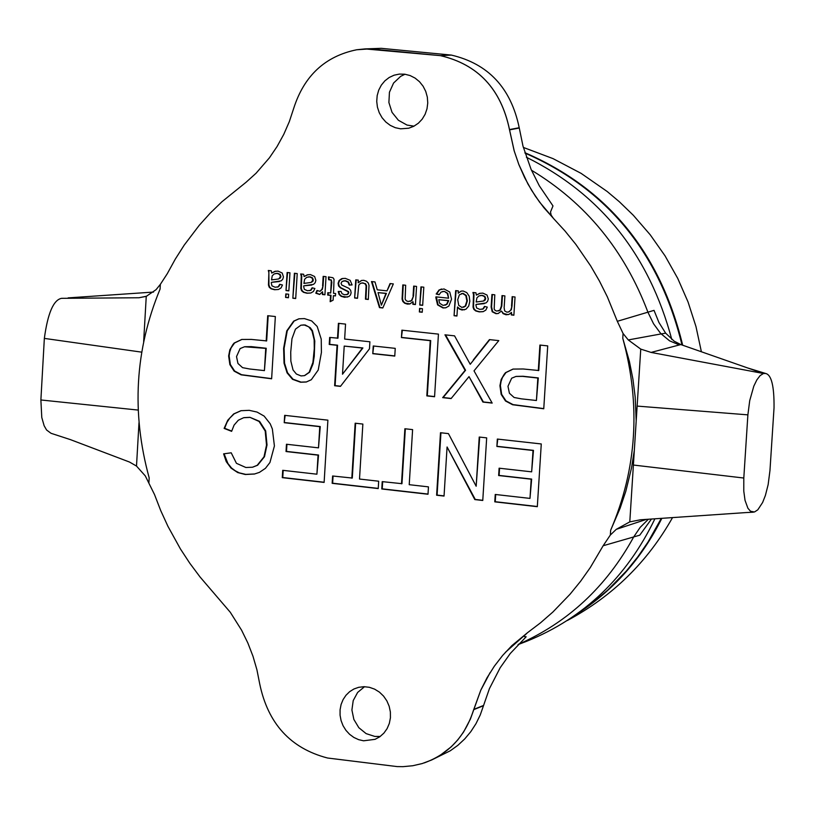 <?xml version="1.0" encoding="UTF-8"?>
<svg xmlns="http://www.w3.org/2000/svg" width="815" height="815" viewBox="0 0 815 815"><rect width="100%" height="100%" fill="white"/><g stroke="black" fill="none" stroke-linecap="round" stroke-linejoin="round"><path stroke-width="1.22" d="M525.023 153.118C607.257 188.978 659.58 252.935 682.002 344.979M661.301 518.36L647.956 542.138L637.707 556.981L626.45 570.928L607.807 590.019L594.308 601.429L580.036 611.698M136.502 466.048L138.998 422.649M505.351 652.367L527.458 632.746L511.902 645.602L502.651 655.443L494.328 666.212L487.024 677.805L480.819 690.091L470.418 719.044L463.562 732.064L457.816 739.867L451.215 746.835L439.917 755.505L431.614 759.998L422.231 763.553L412.747 765.743L403.018 766.66L397.139 766.589L327.538 758.011C290.558 748.364 267.952 723.628 259.7 683.816L256.939 669.859L252.966 656.207L247.831 642.943L241.586 630.178L230.299 612.289L200.052 576.979L189.824 563.277L180.421 548.933L167.941 526.337L160.749 510.648L154.504 494.532L145.284 475.889L136.492 466.058L129.514 462.044L69.764 439.377M138.193 410.077L40.882 399.971L41.779 417.474L44.132 425.725L46.567 429.994L51.029 433.295L70.477 439.642M146.72 296.181L138.947 297.76L146.252 296.365L143.664 341.556M141.698 352.151L44.346 338.398L40.882 399.971M138.947 297.76L61.543 298.331C53.484 299.91 47.759 313.266 44.346 338.398M153.546 292.065L68.134 297.882M640.753 349.105L651.083 352.426L680.81 344.562L674.188 341.19L665.672 333.192L658.958 322.526L654.027 310.362L617.322 321.304L623.078 333.498L628.263 339.937L640.753 349.105L629.791 521.865L616.283 529.332L610.343 535.027L603.151 545.744L639.744 535.19L651.47 519.033M746.357 512.553L640.447 519.787L629.801 521.875M754.466 512.003L757.807 509.803L762.626 502.478L765.397 495.439L768.138 484.67L769.961 470.54L774.036 407.795C774.25 386.239 771.469 374.808 765.682 373.494L763.461 373.494L760.12 375.593L756.84 379.912L753.804 386.167L749.718 400.644L747.885 414.855L743.8 478.028L743.779 491.109L745.022 500.298L747.885 508.203L750.483 511.229L754.476 511.993M633.398 465.039L743.8 478.028M637.136 406.094L747.885 414.855M651.083 352.426L763.461 373.494L747.569 367.932L765.682 373.494M680.81 344.562L747.569 367.932M518.055 644.614L526.826 641.211C584.039 618.035 626.725 577.224 654.903 518.798M671.774 339.437C649.239 254.963 600.777 194.235 526.378 157.234M400.562 128.821L408.712 128.22L413.806 126.274L418.38 123.197L422.211 119.133L425.135 114.253L427.009 108.782L427.753 102.985L427.325 97.117L425.756 91.443L423.107 86.227L419.501 81.714L415.11 78.108L410.128 75.561L404.79 74.206L399.33 74.094L394.073 75.204L389.173 77.496L384.863 80.858L381.328 85.137L378.72 90.139L377.172 95.64L376.734 101.406L377.427 107.173L379.24 112.694L382.062 117.706L385.801 121.995L390.263 125.367L395.255 127.68L400.562 128.821M414.04 126.152L407.011 125.062L398.403 120.274L392.046 112.368L388.898 102.537L389.438 92.248L393.564 83.059L400.685 76.335L405.045 74.236M424.116 762.952L424.116 762.952C448.8 753.997 465.324 736.23 473.668 709.671M148.911 482.551L149.176 477.865C131.327 412.716 134.954 349.788 160.076 289.091L160.341 284.374L167.258 273.728L175.307 259.089L184.231 245.081L199.217 225.347L210.209 213.143L221.955 201.743L246.14 182.203L256.093 173.208L269.408 157.835L277.11 146.466L283.773 134.353L289.345 121.578L293.746 108.222C304.168 75.724 325.144 56.235 356.675 49.766L370.091 48.859L440.416 55.634C478.059 64.446 501.082 89.09 509.497 129.565L514.234 150.999L518.88 164.62L524.687 177.731L531.584 190.241L539.52 202.038L553.273 218.196L543.809 207.601L535.353 196.15L527.906 183.925L518.778 164.365L514.133 150.724L509.467 129.575L519.216 127.731C510.954 87.969 488.338 63.753 451.347 55.084L381.288 48.33L365.018 48.91L440.395 55.644C478.028 64.446 501.052 89.09 509.467 129.575M363.592 740.804L375.063 739.337L379.8 736.77L383.875 733.143L387.094 728.641L389.315 723.455L390.426 717.821L390.375 712.004L389.173 706.269L386.87 700.89L383.57 696.102L379.433 692.129L374.635 689.154L369.419 687.31L364.01 686.688L358.651 687.32L353.904 689.001L349.625 691.691L345.968 695.277L343.084 699.596L341.088 704.496L340.079 709.763L340.069 715.203L341.078 720.582L343.054 725.696L345.927 730.322L349.574 734.295L353.853 737.443L358.59 739.643L363.592 740.804M380.238 736.454L374.808 736.434L366.129 733.622L358.824 727.693L353.863 719.441L351.907 709.987L353.221 700.564L357.632 692.444L364.539 686.699M476.907 297.852L476.184 302.019L483.529 301.01L485.22 298.708L484.477 296.558L481.971 295.458L478.955 295.916L476.907 297.852M356.705 49.756L365.018 48.91M490.121 672.589L480.738 690.305L473.698 709.661L483.489 705.719L489.438 688.604L500.186 667.73L510.272 653.498L526.154 636.78M636.199 420.795L635.17 396.915L632.919 379.097L629.404 361.442L622.772 338.286C640.987 404.872 636.943 468.859 610.649 530.259L620.113 508.234L625.818 491.221L631.513 468.024L634.325 450.349M610.649 530.259L610.343 535.027M623.078 333.498L622.772 338.286M665.672 333.192L661.21 333.906L659.997 332.561L653.559 323.769L647.966 312.308C624.575 250.337 585.741 202.976 531.441 170.203M679.353 344.959L669.553 340.823L661.21 333.906L628.263 339.937M648.363 519.247L640.203 527.336L633.703 536.932C606.411 586.688 567.943 622.497 518.289 644.37M616.283 529.332L646.387 519.379M527.427 632.756L540.467 622.864L552.865 612.045L570.093 594.176L580.606 581.248L590.294 567.556L603.151 545.744M527.458 632.746L524.167 635.812L524.422 636.566L526.154 636.8M146.252 296.365L156.022 289.702L160.341 284.374M519.216 127.731L522.996 146.13L531.074 169.347L539.306 185.779L552.988 205.93L550.512 211.982L551.123 215.109L553.273 218.196M617.322 321.304L607.348 296.843L599.483 281.124L590.692 265.965L575.869 244.408L564.938 230.91L553.242 218.196M443.115 305.431L446.538 304.362L448.27 300.725L438.786 299.706L439.662 303.262L443.115 305.431M381.369 305.177L385.943 293.471L378.038 292.616L381.369 305.177L386.422 293.369L378.038 292.616M304.616 279.29L303.903 283.437L311.157 282.428L312.828 280.146L312.084 278.007L309.608 276.917L306.634 277.375L304.616 279.29M249.645 368.991L264.417 370.611L265.741 348.372L244.52 346.772L240.119 348.565L236.523 356.583L237.949 363.459L242.554 367.657L249.645 368.991M301.041 375.919L304.453 375.634L309.14 372.312L312.919 362.451L314.284 348.647L314.142 339.641L311.982 330.87L308.671 326.795L304.036 324.89L300.837 325.226L295.488 329.107L291.974 338.714L290.721 352.172L290.863 361.177L293.033 369.949L296.375 374.024L301.041 375.919M342.504 374.217L362.43 348.066L344.215 346.08L342.504 374.217L362.909 347.954L344.215 346.08M521.345 398.841L536.423 400.501L537.829 378.038L522.588 376.377L515.936 376.459L511.677 378.201L507.969 386.3L509.416 393.248L514.102 397.486L521.345 398.841M272.23 275.806L271.517 279.942L278.75 278.944L280.411 276.652L279.677 274.523L277.212 273.433L274.237 273.891L272.23 275.806M461.932 307.449L465.243 306.114L466.873 300.959L465.823 295.59L462.686 293.502L459.365 294.816L457.724 299.716L458.723 305.34L461.932 307.449M472.924 292.473L475.94 292.789L476.378 295.101L479.597 293.38L482.816 293.115L487.034 295.05L488.307 298.952L487.584 301.336L485.974 302.956L476.031 304.433L475.96 305.238L476.612 307.978L479.831 309.374L482.888 308.946L484.487 306.399L487.288 307.112L485.822 310.108L483.152 311.666L479.251 311.89L475.746 310.953L473.821 309.364L473.057 307.163L473.515 294.735L472.924 292.473M443.849 291.475L441.088 292.076L439.132 294.724L436.188 294.011L439.061 289.967L444.022 288.948L449.778 292.045L451.53 299.166L448.871 306.053L445.734 307.805L442.983 307.958L437.574 304.881L435.862 297.669L435.923 296.843L448.586 298.209L447.292 293.451L444.318 291.373L442.627 291.495M419.796 305.044L420.937 286.88L423.81 287.186L422.669 305.35L419.796 305.044L421.396 286.931M387.003 290.863L390.049 283.559L393.329 283.915L382.795 307.978L379.474 307.622L371.487 281.562L375.002 281.939L377.253 289.814L387.003 290.863L390.456 283.6M354.637 297.995L355.758 279.871L358.315 280.146L358.152 282.805L361.463 280.492L363.704 280.309L366.455 281.226L368.278 282.978L369.022 285.352L368.319 299.472L365.456 299.156L366.108 285.851L365.079 283.824L362.96 282.897L360.505 283.345L358.783 285.097L357.5 298.3L354.637 297.995L356.226 279.922M330.849 280.065L328.628 279.718L328.384 276.968L332.928 277.711L334.048 279.229L333.529 293.308L335.627 293.532L335.474 295.916L333.386 295.692L333.111 300.175L330.156 301.703L330.544 295.387L327.681 295.071L327.824 292.687L330.696 293.003L331.328 279.963L329.107 279.616L328.863 276.917M300.684 273.952L303.659 274.268L304.087 276.56L307.255 274.849L310.444 274.584L314.61 276.499L315.874 280.391L315.161 282.754L313.571 284.353L303.761 285.831L303.689 286.636L304.341 289.356L307.52 290.751L310.535 290.313L312.114 287.787L314.875 288.49L313.439 291.464L310.8 293.013L306.949 293.237L303.486 292.32L301.591 290.731L300.837 288.551L301.265 276.204L300.684 273.952M285.586 297.434L285.8 293.92L288.642 294.225L288.429 297.75L285.586 297.434L286.279 293.971M496.875 446.457L497.333 439.061L541.272 443.961L537.319 506.686L494.776 501.846L495.245 494.461L529.984 498.403L531.197 479.2L498.648 475.532L499.106 468.187L531.655 471.844L533.01 450.491L496.875 446.457L497.792 439.112M401.5 483.815L404.882 428.751L412.604 429.617L409.222 484.691L428.456 486.871L428.007 494.247L381.766 488.98L382.215 481.624L401.968 483.682L405.34 428.802M284.221 422.69L284.659 415.344L327.895 420.163L324.126 482.419L282.275 477.651L282.713 470.316L316.903 474.198L318.054 455.147L286.024 451.53L286.462 444.246L318.492 447.853L319.775 426.663L284.221 422.69L285.138 415.395M266.179 341.027L267.697 315.711L275.348 316.536L271.629 378.792L241.097 374.829L234.15 371.141L229.881 364.641L228.638 355.972L229.84 349.829L232.835 344.643L234.119 343.064L241.739 339.458L251.366 339.417L266.668 340.914L268.176 315.762M473.332 359.894L489.438 339.611L498.79 340.619L474.014 370.866L492.179 403.089L482.918 402.07L469.022 376.612L451.103 398.566L442.677 397.639L465.1 370.367L444.949 334.822L454.556 335.851L470.235 364.295L489.784 339.651M372.771 353.69L373.239 345.978L395.244 348.362L394.766 356.084L372.771 353.69L373.708 346.029M304.413 318.594L311.646 320.916L317.198 326.489L321.232 339.132L321.416 352.467L318.217 370.041L311.299 379.739L306.277 382.001L300.582 382.235L292.524 379.321L287.074 372.863L284.038 363.215L283.62 348.351L286.768 330.88L293.655 321.141L298.861 318.818L304.413 318.594M337.502 338.286L338.408 323.331L345.55 324.105L344.643 339.05L369.898 341.791L369.47 348.83L340.456 386.371L334.629 385.729L337.074 345.305L329.229 344.45L329.657 337.43L337.981 338.174L338.877 323.382M401.438 337.563L401.887 330.177L438.439 334.119L434.568 396.742L426.826 395.886L430.238 340.67L401.438 337.563L402.355 330.228M538.297 370.621L539.907 345.051L547.721 345.896L543.758 408.773L512.594 404.739L505.514 401L501.184 394.429L499.931 385.678L501.174 379.474L504.251 374.238L505.555 372.649L513.002 369.083L523.179 368.981L538.756 370.509L540.365 345.102M249.431 417.433L243.644 417.718L238.337 420.204L234.088 425.104L231.623 431.339L224.125 428.405L227.752 420.255L233.661 413.949L240.934 410.709L249.217 410.332L257.041 412.064L264.152 416.108L270.203 423.8L272.353 428.955L274.411 445.958L269.948 462.492L265.446 468.319L259.486 472.343L254.453 474.024L245.274 474.503L237.695 472.547L231.022 468.105L226.234 461.606L223.605 453.853L231.216 452.804L236.442 463.317L245.855 467.494L252.446 467.229L257.173 465.334L263.999 456.828L266.525 445.112L265.201 431.033L259.058 421.447L249.92 417.321L243.899 417.657M351.815 478.171L355.167 423.209L362.858 424.065L359.507 479.047L378.68 481.217L378.231 488.572L332.163 483.326L332.602 475.991L352.294 478.048L355.625 423.26M476.164 486.229L479.23 437.044L486.677 437.869L482.765 500.481L474.809 499.575L447.078 446.987L444.043 496.07L436.616 495.225L440.487 432.724L448.433 433.611L476.164 486.229L479.678 437.095M286.004 290.568L287.114 272.495L289.957 272.801L288.846 290.873L286.004 290.568L287.583 272.546M292.85 298.229L294.388 273.269L297.231 273.575L295.702 298.535L292.85 298.229L294.857 273.32M322.597 285.841L323.178 276.366L326.031 276.672L324.92 294.775L322.353 294.5L322.526 291.75L319.633 294.46L315.812 293.206L316.974 290.466L319.867 291.312L321.905 289.376L323.076 285.739L323.657 276.417M345.244 278.333L350.155 280.34L352.09 284.924L349.238 285.097L348.076 282.153L345.102 280.859L342.127 281.399L341.047 283.325L341.791 285.046L348.912 288.347L350.644 290.272L351.122 292.768L350.47 294.959L348.952 296.517L344.592 297.312L341.149 296.324L339.04 294.419L338.225 291.515L341.047 291.403L342.015 293.706L344.541 294.765L347.394 294.378L348.341 292.829L348.056 291.719L340.395 287.838L338.612 286.024L338.093 283.325L339.101 280.523L341.638 278.689L345.244 278.333M268.298 270.468L271.263 270.784L271.701 273.076L274.859 271.364L278.037 271.11L282.194 273.015L283.457 276.896L282.744 279.26L281.165 280.859L271.375 282.336L271.303 283.141L271.955 285.861L275.124 287.247L278.129 286.809L279.708 284.282L282.469 284.995L281.022 287.96L278.404 289.508L274.563 289.733L271.1 288.816L269.215 287.237L268.461 285.056L268.889 272.719L268.298 270.468M413.062 296.018L413.684 286.096L416.557 286.411L415.426 304.565L412.838 304.29L413.001 301.703L409.813 303.954L407.419 304.117L404.647 303.221L402.814 301.469L402.07 299.095L402.793 284.924L405.666 285.24L405.137 299.125L406.227 300.745L408.193 301.509L411.443 300.613L413.541 295.916L414.152 286.147M419.358 311.951L419.582 308.406L422.455 308.722L422.231 312.257L419.358 311.951L420.041 308.457M454.077 315.711L455.656 290.609L458.336 290.904L458.193 293.196L461.025 291.149L463.114 290.996L466.781 292.605L469.216 296.232L469.837 301.275L468.676 306.134L465.915 309.252L462.044 310.026L459.344 309.038L457.51 307.021L456.94 316.026L454.077 315.711L456.115 290.66M511.545 306.145L512.146 296.68L515.039 296.996L513.878 315.222L511.29 314.936L511.453 312.379L509.171 314.305L506.084 314.794L503.028 313.612L501.47 311.075L498.169 313.49L495.999 313.704L492.199 311.778L491.119 307.011L491.924 294.51L494.797 294.816L494.175 308.987L495.113 310.413L496.814 311.096L499.88 310.138L501.327 306.175L501.999 295.59L504.893 295.906L504.139 307.744L504.648 310.902L506.899 312.186L509.202 311.748L510.832 309.894L512.003 306.032L512.594 296.731M508.417 312.053L511.29 309.792L512.003 306.032M498.485 310.953L500.339 310.036L501.796 306.073L502.458 295.641M498.393 313.439L496.467 313.592L492.657 311.676L491.588 306.909L492.372 294.561M508.183 314.651L503.497 313.51L501.47 311.075M513.888 315.069L511.749 314.835L511.453 312.379M456.95 315.863L454.546 315.609M464.387 309.863L459.813 308.926L457.51 307.021M458.193 293.196L461.27 291.098M463.562 307.275L465.711 306.012L467.341 300.857L466.292 295.478L463.154 293.4L461.535 293.573M422.241 312.104L419.837 311.839M409.986 301.367L411.911 300.501L413.541 295.916M410.037 303.893L405.116 303.119L403.293 301.356L402.539 298.993L403.262 284.975M415.436 304.413L413.307 304.178L413.001 301.703M278.445 289.498L275.042 289.631L271.589 288.714L269.704 287.135L268.94 284.955L268.848 270.529M277.181 287.175L278.618 286.707L280.126 284.394M279.443 281.552L271.375 282.336M271.701 273.076L275.735 271.171M278.353 279.036L280.411 277.966L280.9 276.55L280.166 274.421L277.691 273.331L275.725 273.443M271.517 279.942L272.974 279.616M346.538 294.704L347.873 294.266L348.82 292.728L348.535 291.617L340.874 287.736L339.091 285.922L338.571 283.223L339.58 280.421L342.921 278.373M347.455 297.129L341.628 296.222L339.519 294.317L338.714 291.495M352.08 284.853L349.706 284.995L348.555 282.051L345.58 280.757L343.665 280.839M320.101 291.25L322.383 289.264L323.076 285.739M319.877 294.398L316.291 293.105L317.31 290.7M324.93 294.623L322.832 294.398L322.526 291.75M295.713 298.382L293.339 298.127M288.856 290.721L286.493 290.466M444.053 495.887L437.085 495.092L440.946 432.775M482.775 500.298L475.267 499.442L447.078 446.987M378.241 488.399L332.642 483.203L333.07 476.041M252.691 467.168L257.652 465.212L264.488 456.706L267.014 444.99L265.69 430.921L259.547 421.335L249.92 417.321M254.698 473.963L245.763 474.381L239.223 472.843L235.229 470.775L231.511 467.983L227.905 463.47L224.105 453.792M231.704 431.064L224.614 428.293L227.008 422.313L229.718 418.166L234.15 413.826L241.179 410.648M543.768 408.61L513.063 404.617L505.983 400.888L501.643 394.317L500.39 385.556L501.082 381.359L502.437 377.498L506.013 372.526L513.236 369.032M536.423 400.501L538.297 377.926L523.047 376.265L516.16 376.408M434.578 396.579L427.294 395.774L430.707 340.568L401.907 337.451M340.568 386.218L335.108 385.617L337.563 345.193L329.708 344.348L330.126 337.481M306.522 381.94L301.071 382.123L293.013 379.209L287.552 372.75L284.517 363.103L284.099 348.239L287.257 330.768L294.144 321.039L299.105 318.767M304.688 375.572L309.619 372.2L313.041 363.806L314.264 356.247L314.784 341.016L312.461 330.758L310.209 327.671L305.228 324.981L301.081 325.175M394.776 355.921L373.25 353.578M470.235 364.295L473.79 359.782M451.235 398.413L443.146 397.526L465.569 370.255L445.52 334.884M492.077 402.916L483.387 401.958L469.022 376.612M271.629 378.629L241.586 374.717L234.638 371.029L230.37 364.529L229.127 355.86L229.799 351.693L231.103 347.873L234.608 342.952L241.984 339.407M264.417 370.611L266.23 348.26L251.295 346.63L244.765 346.721M318.492 447.853L320.254 426.54L284.7 422.567M316.903 474.198L318.533 455.025L286.503 451.418L286.931 444.297M324.136 482.236L282.754 477.529L283.182 470.377M428.018 494.063L382.235 488.847L382.673 481.675M531.655 471.844L533.468 450.369L497.333 446.335M529.984 498.403L531.655 479.077L499.106 475.41L499.564 468.238M537.33 506.512L495.245 501.714L495.693 494.511M288.439 297.587L286.065 297.332M310.851 293.003L307.428 293.135L303.964 292.218L302.08 290.629L301.316 288.449L301.754 276.102L301.224 274.013M309.578 290.67L311.014 290.211L312.522 287.889M311.85 285.046L303.761 285.831M304.087 276.56L308.101 274.665M310.78 282.52L312.817 281.46L313.306 280.044L312.563 277.905L310.097 276.815L308.111 276.937M303.903 283.437L305.299 283.121M330.696 293.003L331.827 282.316L331.328 279.963M330.646 301.448L331.022 295.285L328.16 294.969L328.292 292.738M335.485 295.764L333.386 295.692M357.51 298.147L355.116 297.882M368.329 299.319L365.935 299.054L366.587 285.749L365.558 283.722L361.85 282.917M358.152 282.805L361.707 280.441M382.867 307.836L379.943 307.52L372.007 281.623M422.679 305.197L420.265 304.932M448.586 298.209L447.761 293.349L444.318 291.373M445.958 307.754L443.452 307.856L438.042 304.779L436.382 296.894M439.224 294.531L436.657 293.909L439.53 289.865L441.567 288.989M444.939 305.268L447.007 304.26L448.739 300.623L438.786 299.706M483.264 311.625L479.719 311.778L476.204 310.851L474.289 309.252L473.525 307.061L473.984 294.633L473.454 292.524M481.96 309.293L483.346 308.834L484.884 306.501M484.273 303.638L476.031 304.433M476.378 295.101L480.178 293.247M483.326 301.061L485.19 300.032L485.689 298.606L484.945 296.456L482.439 295.356L480.381 295.488M476.184 302.019L477.203 301.784M483.071 301.122L483.988 300.908M440.416 55.634L451.347 55.084M381.288 48.33L370.122 48.859M431.614 759.998L450.267 750.788L457.847 745.338L464.723 738.94L470.805 731.666L476.011 723.628L480.259 714.938L483.489 705.719M524.891 152.7C607.644 188.489 660.242 252.66 682.685 345.224M661.841 518.33C641.782 558.428 613.675 590.172 577.499 613.563M519.257 128.026L509.538 129.87M473.78 709.376L483.57 705.444M567.383 620.48C612.401 596.386 647.446 562.095 672.528 517.596M701.389 351.764L695.969 326.54L688.054 301.988L677.713 278.353L665.06 255.869L650.207 234.771L633.316 215.262L619.298 201.702L607.165 191.484L581.115 173.371L553.028 158.619L523.352 147.434M745.236 512.625L753.437 512.177"/></g></svg>

